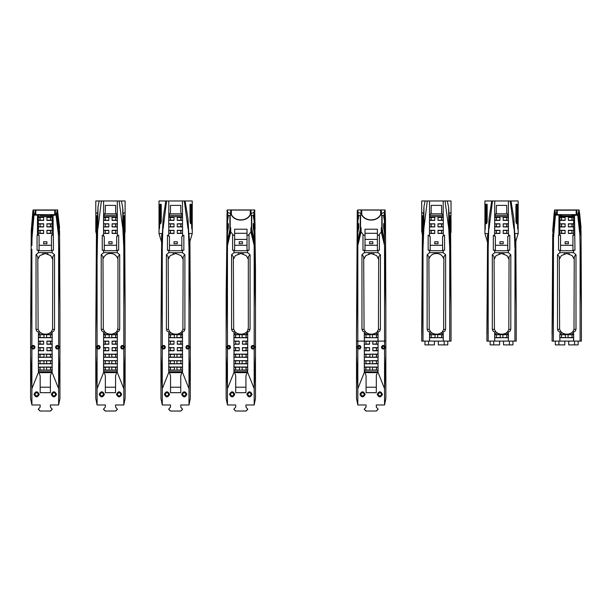 <?xml version="1.0" encoding="UTF-8"?>
<svg xmlns="http://www.w3.org/2000/svg" width="612" height="612" viewBox="0 0 612 612"><rect width="100%" height="100%" fill="white"/><g stroke="black" fill="none" stroke-linecap="round" stroke-linejoin="round"><path stroke-width="0.92" d="M377.137 331.987A4.957 2.609 -0 0 0 377.428 331.987A4.957 2.609 -0 0 0 378.025 331.972L379.639 331.222L380.442 329.378L378.445 329.378L377.13 331.987A8.744 8.744 0 0 1 366.45 332.66L364.278 334.688L365.999 334.596L365.999 337.709L364.278 337.64L364.278 334.688L366.374 332.767A8.874 8.874 0 0 0 376.143 332.897L377.803 334.565L376.303 332.874M364.492 334.473L377.971 334.596L372.501 334.596L376.51 334.756L376.395 337.549L372.501 337.709L378.094 337.686L377.902 334.473M364.308 334.71L364.324 337.717L369.893 337.709L369.893 334.596L364.415 334.596M378.078 337.663L376.395 337.709M376.395 334.596L378.101 334.726M365.578 331.987L364.056 329.378L361.952 329.378L362.755 331.222L364.339 331.964A4.957 2.609 180 0 0 364.974 331.987A4.957 2.609 180 0 0 365.555 331.972A8.744 8.744 0 0 0 366.45 332.66M384.451 220.695L383.647 216.296L384.451 215.738L384.841 234.205L384.451 220.695L384.451 241.059L382.102 228.268L381.284 227.779L381.284 231.91L378.66 235.238L379.409 235.238L379.409 250.232L377.39 250.232M385.216 228.987L384.902 214.139L385.109 228.987M385.461 228.987L385.132 213.397L385.353 228.987M384.971 229.722L384.68 214.881L384.971 229.722M380.61 214.46L380.733 210.635L380.603 214.468L381.284 214.238L381.812 215.784L381.812 227.779M361.08 210.069L360.927 213.466L358.142 212.479L357.607 209.962L384.994 209.962L384.221 212.479L381.437 213.466L381.284 210.069L361.08 210.069L361.73 210.872L361.738 214.407L361.73 210.872M384.221 212.479L384.451 214.896L381.812 215.784M384.451 232.269L383.647 227.871L383.647 223.594L384.451 228.001M365.004 235.238L363.704 235.238L361.08 231.91L361.08 227.779L360.552 227.779L360.552 215.784L361.08 214.238L361.677 214.315L361.623 214.858C365.318 221.819 377.038 221.819 380.74 214.858L381.284 213.397M361.891 214.797L361.08 213.397M360.552 215.784L357.882 214.888L358.142 212.479M360.552 227.779L357.882 241.227L357.821 234.855M378.69 259.373L376.594 255.594L371.193 253.498L365.8 255.594L363.696 259.373M373.802 253.865L373.152 253.682L373.802 253.865M368.585 253.865L369.243 253.682L368.585 253.865M357.523 229.974L357.729 214.881L357.584 229.974M357.798 234.855L357.882 228.161L358.724 223.594L358.724 227.756L357.882 232.438M357.615 234.664L357.936 215.631L358.724 216.181L357.882 220.863L357.615 234.664M357.186 229.454L357.408 213.397L357.186 229.454M357.354 229.454L357.569 214.139L357.354 229.454M373.802 333.823L373.152 333.984M381.284 227.779L384.543 245.55L385.851 307.752L385.468 218.392L384.994 209.962M364.354 341.083L356.521 341.113L356.521 398.466L357.821 404.983L357.821 388.689L356.521 355.45M364.278 337.64L377.994 337.74L377.994 341.083L372.823 341.113L364.4 341.083L364.354 337.74M385.851 307.752L385.851 341.113L376.395 341.113L378.117 341.182L378.094 344.212M365.004 250.232L362.985 250.232L362.985 235.238L363.704 235.238M364.056 329.378L363.696 256.573L361.952 254.722L364.339 252.672L378.025 252.672L380.442 254.737L378.69 256.589L378.445 329.378M365.004 233.287L365.004 229.217L377.39 229.217L377.39 233.287L365.004 233.287L365.004 250.729L377.39 250.729L377.39 233.287M377.39 235.238L378.66 235.238M357.821 231.795L358.724 226.884M357.76 249.199L357.882 241.227M357.882 215.906L357.882 214.888M357.882 228.161L357.882 220.863M357.607 209.962L357.821 213.198M357.286 210.673L356.521 334.412L357.76 249.62M380.74 214.858L380.465 214.804C376.847 221.598 365.517 221.59 361.906 214.827L361.623 214.858M356.521 334.412L356.521 341.113L357.821 341.113L357.821 345.925A1.828 1.828 0 0 0 357.821 348.549C359.42 349.452 360.453 349.008 360.919 347.233C360.453 345.459 359.42 345.023 357.821 345.925M380.733 210.635L381.284 210.069M380.633 210.872L380.633 213.397M383.647 226.884L384.543 231.795M384.451 214.896L384.451 215.738M384.543 213.198L385.315 210.666M381.284 231.91L384.543 245.55L384.451 241.059M361.08 227.779L357.821 245.55L357.821 341.113L364.339 341.113L364.278 344.166L364.324 341.274L365.999 341.113L365.999 344.227L364.278 344.135M357.821 245.55L361.08 231.91M364.339 334.619L364.339 331.964M361.952 254.722L361.952 329.378M364.339 250.232L364.339 252.672M378.025 252.672L378.025 250.232M380.442 329.378L380.442 254.737M377.39 245.282L365.004 245.282M365.004 239.422L377.39 239.422M372.823 241.755L372.823 243.714L369.564 243.714L369.564 241.755L372.823 241.755M378.017 334.603L378.025 331.972M372.501 337.709L369.893 337.709M372.501 334.596L369.893 334.596M372.501 334.756L372.501 337.549M384.543 245.55L384.543 341.113L378.078 341.113L378.063 344.066L376.395 344.227L376.395 341.113L378.078 341.159M442.323 331.987A4.957 2.609 -0 0 0 442.614 331.987A4.957 2.609 -0 0 0 443.21 331.972L444.817 331.222L445.62 329.378L443.631 329.378L442.315 331.987A8.744 8.744 0 0 1 441.252 332.79L442.989 334.565L441.535 332.928M444.205 341.113L444.205 344.893L438.33 344.893L438.33 341.113L441.535 341.113M429.67 334.473L429.509 337.717L435.071 337.709L435.071 334.596L429.601 334.596L431.559 332.767A8.874 8.874 0 0 0 441.328 332.897L441.252 332.79A8.744 8.744 0 0 1 431.636 332.66L429.769 334.565L443.157 334.596L437.679 334.596L441.688 334.756L441.573 337.549L437.679 337.709L443.279 337.686L443.08 334.473M443.203 223.785L443.295 226.815M443.172 217.237L438.008 217.268L443.203 217.26M438.008 217.268L438.008 220.381L443.279 220.366L443.295 217.367M429.494 217.321L429.555 220.397M431.177 226.907L434.749 226.907L434.749 223.793L429.509 223.954L429.456 220.32L434.749 220.381L434.749 217.268L429.456 217.367M429.494 223.839L429.555 226.914M429.486 226.891L429.463 230.319L434.749 230.288L430.182 230.319M429.486 334.71L431.177 334.756L431.062 337.549L429.486 337.694M431.062 223.954L431.062 226.746L429.509 226.746L429.509 223.954L431.062 223.954M441.573 223.793L438.008 223.793L438.008 226.907L443.295 226.845L443.295 230.319L438.008 230.319L438.008 233.432L441.573 233.432M443.249 334.756L443.295 337.617L441.688 337.549L441.688 334.756L443.249 334.756M441.573 334.596L443.264 334.71M431.177 220.381L429.479 220.366M443.233 217.268L443.187 215.967L441.673 213.152L441.527 205.372L431.231 205.372L431.077 213.152L429.563 215.967L429.456 217.337M441.573 220.381L443.218 220.397M431.177 233.432L434.749 233.432L434.749 230.319M429.494 337.663L429.601 334.596M434.421 253.682L433.77 253.865M423.076 220.182L422.892 227.901A92.251 14.665 90 0 1 422.211 215.539L422.991 216.373L423.037 229.745L423.894 216.572L422.946 249.62L423.864 228.574L423.963 206.55L423.588 213.603L421.699 212.433L421.699 200.973L451.036 200.973L451.036 212.433L449.017 213.642L448.634 207.369L448.772 228.781L449.812 249.589L449.721 234.847L448.718 216.564L449.682 229.714L449.621 220.152L449.017 213.642M431.636 332.66A8.744 8.744 0 0 1 430.764 331.987A8.744 8.744 0 0 1 430.741 331.972A4.957 2.609 180 0 1 430.159 331.987A4.957 2.609 180 0 1 429.525 331.964L427.933 331.222L427.13 329.378L427.13 254.722L429.525 252.672L443.21 252.672L445.62 254.737L443.876 256.589L443.631 329.378M438.988 253.865L438.33 253.682M438.33 333.984L438.988 333.823M433.77 333.716L434.421 333.907M422.892 227.901L422.77 233.164L422.249 232.376L422.257 234.205L421.89 231.826L422.425 231.527M421.714 215.118L421.844 229.974A92.251 14.665 90 0 0 421.89 231.826M430.764 331.987L429.242 329.378L427.13 329.378M423.007 234.855L423.527 224.956M450.593 229.974L450.891 229.974A92.251 14.665 90 0 1 450.83 232.269L450.333 234.855L449.881 227.358L449.935 234.664L449.621 220.152M449.881 227.358A92.251 14.665 90 0 0 450.524 215.531L449.812 215.86L449.583 219.371M450.608 229.508L451.013 215.118M449.109 224.397L449.721 234.855M447.273 200.973L448.634 207.369M449.812 249.589L451.036 307.752L450.654 234.297M434.421 341.113L434.421 344.893L424.957 344.893L424.957 341.113M429.532 341.083L434.749 341.113L429.578 341.083L429.578 337.74L443.256 337.702L443.249 341.106L441.489 341.113M451.036 307.752L451.036 341.113L443.218 341.083M428.53 341.113L428.53 344.893M438.008 341.113L434.749 341.113M429.509 341.106L421.699 341.113L422.946 249.62M440.77 341.113L438.812 341.113M447.777 341.113L447.777 344.893L444.205 344.893M451.036 219.44L451.036 231.787L450.241 235.513L450.088 233.486M451.036 212.433L450.922 218.782A92.251 14.665 90 0 1 450.463 232.866M450.333 234.855L450.333 234.205L450.363 234.855M448.772 228.781L445.046 200.973M422.77 233.164L422.647 235.536L421.706 231.336L421.699 219.44M422.357 234.671L421.699 334.412M425.095 200.973L423.963 206.55M423.864 228.574L427.306 200.973M429.525 334.619L429.525 331.964M430.182 250.232L429.525 250.232L429.525 252.672M429.525 250.232L428.163 250.232L428.163 235.238L429.463 235.238L429.463 236.224L430.182 236.416L430.182 250.729L442.568 250.729L442.568 236.416L443.295 236.224L442.568 236.63M429.525 216.082L429.525 200.973M423.007 248.158L423.007 341.113M443.21 200.973L443.21 216.021M423.588 213.603L423.129 219.05M422.249 232.376A92.251 14.665 90 0 1 421.813 218.782L421.699 212.433M422.127 229.508L422.142 229.974M422.494 234.855L422.257 234.205L422.494 234.855M427.13 254.722L428.882 256.573L429.242 329.378M428.882 258.256L429.295 258.256C430.618 255.127 432.982 253.544 436.379 253.498C439.776 253.544 442.139 255.127 443.463 258.256L443.876 258.256M443.21 252.672L443.21 250.232L442.568 250.232M431.231 212.379L431.231 211.675M441.527 211.675L441.527 212.379M441.573 230.319L441.688 233.432L443.295 233.432L443.295 235.238L444.587 235.238L444.587 250.232L443.21 250.232M445.62 329.378L445.62 254.737M442.568 245.282L430.182 245.282M430.182 236.63L429.463 236.224M443.295 235.238L443.295 236.224M443.218 226.922L438.008 226.937L443.218 226.922M443.295 223.831L443.295 220.32M429.578 217.237L434.749 217.268M431.062 230.319L431.062 233.432L429.456 233.432L429.463 235.238M438.008 241.755L438.008 243.714L434.749 243.714L434.749 241.755L438.008 241.755M443.203 337.717L441.573 337.709M430.182 233.432L434.749 233.432M438.008 233.432L442.568 233.432M438.008 230.288L442.568 230.288M443.172 223.763L438.008 223.793M438.008 220.381L443.172 220.419M431.177 217.268L429.555 217.26M429.578 220.419L434.749 220.381M431.177 223.793L429.578 223.763M429.578 226.937L434.749 226.907M443.203 334.603L443.21 331.972M437.679 337.709L435.071 337.709M437.679 334.596L435.071 334.596M443.295 233.432L443.295 230.319M429.456 233.432L429.456 230.319M437.679 334.756L437.679 337.549M449.728 247.783L449.728 341.113M509.391 341.113L509.391 344.893L503.515 344.893L503.515 341.113L506.721 341.113M507.509 331.987A4.957 2.609 -0 0 0 507.799 331.987A4.957 2.609 -0 0 0 508.396 331.972L510.003 331.222L510.806 329.378L508.817 329.378L507.501 331.987A8.744 8.744 0 0 1 506.438 332.79L508.335 334.596L502.865 334.756L506.843 334.642L506.759 337.549L502.865 337.709L508.465 337.686L508.465 334.672M508.388 223.785L508.48 230.319L503.194 230.319L503.194 233.432L506.759 233.432M508.45 220.335L506.874 220.221L506.874 217.436L508.404 217.252L508.465 220.366L508.404 217.252L503.194 217.268L503.194 220.381L508.473 220.343M494.641 217.367L494.718 220.397L499.935 220.381L499.935 217.268L494.672 217.321M494.764 226.937L499.935 226.937L494.641 226.845L499.935 226.907L499.935 223.793L494.687 223.954L494.664 220.366M496.363 223.793L499.935 223.793L494.664 223.816L494.649 230.319L499.935 230.319L495.368 230.319M494.718 341.083L494.687 334.756L496.363 334.596L496.363 337.709L494.641 337.64L494.641 334.688L496.745 332.767A8.874 8.874 0 0 0 506.507 332.897L506.438 332.79A8.744 8.744 0 0 1 495.927 331.972A4.957 2.609 180 0 1 495.345 331.987A4.957 2.609 180 0 1 494.703 331.964L493.119 331.222L492.316 329.378L492.316 254.722L494.703 252.672L508.396 252.672L510.806 254.737L509.054 256.589L508.817 329.378M508.388 337.717L494.764 337.74L500.256 337.709L500.256 334.596L494.787 334.596M506.759 223.793L503.194 223.793L503.194 226.907L508.48 226.815M500.256 334.596L508.434 334.756L506.598 332.806M495.368 233.432L499.935 233.463L496.248 233.432L499.935 233.432L499.935 230.319M496.814 332.66L494.947 334.565L508.266 334.473M508.48 217.314L508.373 215.967L506.858 213.152L506.705 205.372L496.416 205.372L496.263 213.152L494.748 215.967L494.641 217.337M509.054 259.373L506.958 255.594L501.565 253.498L496.164 255.594L494.068 259.373M495.95 331.987L494.419 329.378L492.316 329.378M487.726 242.903L484.926 233.57L488.345 233.57L488.192 234.679C487.818 245.779 487.596 245.81 487.542 234.756M486.884 204.24L486.203 204.561L487.167 204.561L486.341 204.24L487.167 204.561L487.167 221.796M486.525 223.747L487.098 222.171M484.926 204.24L484.926 200.973L518.173 200.973L518.165 226.761M484.933 226.761L484.933 204.561M485.239 229.286L485.438 204.24M517.607 227.71L517.859 229.286M517.89 229.469L517.936 204.24M516.214 204.24L516.758 204.24L515.931 204.561L516.903 204.561L515.931 204.561L515.931 221.796L516.582 223.747M484.926 227.35L484.926 233.57M515.839 241.35L516.214 307.752L514.899 234.671L515.549 242.314L518.173 233.57L514.73 233.57L513.889 218.721L511.005 200.973M517.576 227.335L517.752 204.24M516.903 223.747L516.903 204.561L516.115 204.24M504.166 333.823L503.515 333.984M499.606 253.682L498.956 253.865M503.515 253.682L504.166 253.865M494.419 329.378L494.068 256.573L492.316 254.722M499.606 341.113L499.606 344.893L490.143 344.893L490.143 341.113M516.214 307.752L516.214 341.113L508.388 341.106L508.404 337.725L508.358 341.083L486.884 341.113L488.192 234.679M499.935 341.113L494.68 341.113M503.194 341.113L506.667 341.113M493.708 341.113L493.708 344.893M505.956 341.113L503.997 341.113M512.955 341.113L512.955 344.893L509.391 344.893M514.899 234.671L514.73 233.57M514.998 249.589L514.914 341.113M513.889 218.721L514.914 247.783M491.719 200.973L489.095 218.209L488.345 233.57M485.109 229.286L485.163 204.24M486.203 223.747L486.203 204.561L486.984 204.24M488.185 341.113L488.185 248.158L489.095 218.209M489.049 228.574L492.492 200.973M494.703 334.619L494.703 331.964M495.368 250.232L494.703 250.232L494.703 252.672M494.703 250.232L493.349 250.232L493.349 235.238L494.649 235.238L494.649 236.224L495.368 236.416L495.368 250.729L507.753 250.729L507.753 236.416L508.48 236.224L507.753 236.63M494.703 216.082L494.703 200.973M508.396 200.973L508.396 216.021M513.95 228.781L510.232 200.973M487.542 242.275L486.884 334.412M488.185 248.158L488.131 249.62M508.396 252.672L508.396 250.232L507.753 250.232M496.416 212.379L496.416 211.675M506.705 211.675L506.705 212.379M506.759 230.319L506.874 233.432L508.48 233.432L508.48 235.238L509.773 235.238L509.773 250.232L508.396 250.232M510.806 329.378L510.806 254.737M507.753 245.282L495.368 245.282M495.368 236.63L494.649 236.224M508.48 235.238L508.48 236.224M508.358 226.937L503.194 226.907M508.48 223.839L508.48 220.343M508.388 220.397L506.759 220.381M494.764 217.237L496.363 217.268M494.718 220.397L496.363 220.381M496.248 230.319L496.248 233.432L494.641 233.432L494.649 235.238M503.194 241.755L503.194 243.714L499.935 243.714L499.935 241.755L503.194 241.755M508.434 337.717L506.759 337.709M503.194 233.432L507.753 233.432M503.194 230.288L507.753 230.288M506.759 226.907L508.388 226.914M508.358 223.763L503.194 223.793M503.194 220.381L508.358 220.419M508.358 217.237L503.194 217.268M494.764 220.419L499.935 220.381M508.388 334.603L508.396 331.972M502.865 337.709L496.363 337.709M508.48 233.432L508.48 230.319M494.641 233.432L494.641 230.319M502.865 334.756L502.865 337.549M574.576 341.113L574.576 344.893L568.701 344.893L568.701 341.113L571.899 341.113M572.687 331.987A4.957 2.609 -0 0 0 572.985 331.987A4.957 2.609 -0 0 0 573.582 331.972L575.188 331.222L575.991 329.378L573.995 329.378L572.687 331.987A8.744 8.744 0 0 1 571.623 332.79L573.452 334.473L571.623 332.79A8.744 8.744 0 0 1 561.112 331.972L559.605 329.378L557.501 329.378L558.305 331.222L559.888 331.964A4.957 2.609 180 0 0 560.523 331.987A4.957 2.609 180 0 0 561.112 331.972M561.548 337.709L565.442 337.709L559.888 337.709L559.865 341.113L565.113 341.113L559.888 341.083L559.873 334.756L561.548 334.596L561.548 337.709L559.827 337.64L559.827 334.688L561.923 332.767A8.874 8.874 0 0 0 571.692 332.897L571.784 332.806M573.566 223.785L573.658 230.319L568.372 230.319L568.372 233.432L571.945 233.432M573.628 220.335L572.059 220.221L572.059 217.436L573.589 217.252L573.597 220.381L573.589 217.252L568.372 217.268L568.372 220.381L573.666 220.32L573.628 223.839M559.827 217.367L559.904 220.397L565.113 220.381L565.113 217.268L559.858 217.321M559.949 226.937L565.113 226.937L559.827 226.845L565.113 226.907L565.113 223.793L559.873 223.954L559.842 220.366M561.548 223.793L565.113 223.793L559.842 223.816L559.827 230.319L565.113 230.319L560.554 230.319M562 332.66L560.133 334.565L573.521 334.596L568.051 334.596L568.051 337.709L565.442 337.709L565.442 334.596L559.972 334.596M568.051 334.756L572.059 334.756L571.945 337.549L568.051 337.549M568.051 337.709L573.643 337.686L573.651 334.672M571.945 223.793L568.372 223.793L568.372 226.907L573.658 226.868M573.566 217.26L571.945 217.268M560.554 233.432L565.113 233.463L561.433 233.432L565.113 233.432L565.113 230.319M571.945 334.596L573.452 334.473M564.134 253.865L564.792 253.682L564.134 253.865M553.569 234.664L555.038 216.373L553.569 234.664M553.126 234.664L554.724 214.881L553.126 234.664M553.049 229.454L554.403 213.397L553.049 229.454M553.271 229.454L554.564 214.139L553.271 229.454M553.271 234.664L554.885 215.631L553.271 234.664M573.635 217.283L573.467 215.776L571.853 215.47L571.891 215.072L574.515 215.355L574.959 250.232L572.939 250.232M559.575 215.072L555.466 215.072L561.602 215.072L560.018 215.776L573.467 215.776M560.018 215.776L559.827 217.337M557.28 214.613L557.28 210.735L556.629 210.054L556.629 214.613L576.841 214.613L576.841 210.054L576.183 210.735L576.183 214.613M574.24 259.373L572.144 255.594L566.743 253.498L561.349 255.594L559.246 259.373M569.351 253.865L568.701 253.682L569.351 253.865M555.788 214.766L554.763 209.962L554.166 212.892L552.72 230.602L553.485 237.739L555.466 215.087L554.434 210.245M577.682 214.881L579.855 234.442L578.264 216.694L580.13 233.539L578.485 215.952L580.36 232.79L578.715 215.202L580.566 232.109L581.025 227.511L579.602 212.838L578.944 209.962L577.682 214.881M580.558 229.638L579.044 214.139L580.597 229.638M580.857 229.638L579.266 213.397L580.903 229.638M580.36 232.79L580.367 234.855L580.26 233.111M580.566 232.109L580.589 234.855L580.49 232.369M569.351 333.823L568.701 333.984M579.855 234.442L581.4 307.752L581.025 230.617M564.792 341.113L564.792 344.893L555.329 344.893L555.329 341.113M573.566 337.717L573.543 341.083L568.372 341.083L571.853 341.113M581.4 307.752L581.4 341.113L573.566 341.106M573.62 341.113L573.658 337.671M558.894 341.113L558.894 344.893M568.372 341.113L565.113 341.113M559.873 341.106L552.07 341.113L553.309 249.62M571.134 341.113L569.183 341.113M578.141 341.113L578.141 344.893L574.576 344.893M554.763 209.962L578.944 209.962M574.515 215.355L577.789 215.095L579.273 210.237M571.945 230.319L572.059 233.432L573.666 233.432L573.658 235.238L574.515 235.238M572.939 245.282L572.939 250.729L560.554 250.729L560.554 245.282L572.939 245.282L572.939 235.238L573.658 235.238M560.554 250.232L559.888 250.232L559.888 252.672L573.582 252.672L573.582 250.232M573.582 252.672L575.991 254.737L574.24 256.589L573.995 329.378M559.605 329.378L559.246 256.573L557.501 254.722L559.888 252.672M575.991 329.378L575.991 254.737M559.888 250.232L558.534 250.232L558.534 235.238L559.827 235.238L559.827 230.319M560.041 334.473L559.888 331.964M557.501 254.722L557.501 329.378M558.947 215.355L558.947 235.238M553.485 237.739L553.37 341.113M553.37 245.55L553.317 249.199M552.72 234.151L552.07 334.412M559.827 235.238L560.554 235.238L560.554 245.282M573.543 226.937L568.372 226.907L573.566 226.914M573.543 220.419L568.372 220.381L573.566 220.397M559.949 217.237L565.113 217.268M559.904 220.397L561.548 220.381M568.372 241.755L568.372 243.714L565.113 243.714L565.113 241.755L568.372 241.755M568.372 233.432L572.939 233.432M568.372 230.288L572.939 230.288M573.543 223.763L568.372 223.793M573.543 217.237L568.372 217.268M561.548 217.268L559.888 217.268M559.949 220.419L565.113 220.381M568.051 334.596L565.442 334.596M573.643 337.686L571.945 337.709M561.433 230.319L561.433 233.432L559.827 233.432M573.666 233.432L573.666 230.319M580.099 341.113L580.099 245.55M573.582 331.972L573.582 334.603M359.925 394.342C361.661 390.992 363.398 390.992 365.135 394.342C363.398 397.693 361.661 397.693 359.925 394.342M360.981 394.342A1.545 1.545 0 0 1 362.534 392.797A1.545 1.545 0 0 1 364.079 394.342A1.545 1.545 0 0 1 362.534 395.895A1.545 1.545 0 0 1 360.981 394.342M377.229 394.342C378.966 390.992 380.702 390.992 382.446 394.342C380.702 397.693 378.966 397.693 377.229 394.342M378.285 394.342A1.545 1.545 0 0 1 379.838 392.797A1.545 1.545 0 0 1 381.383 394.342A1.545 1.545 0 0 1 379.838 395.895A1.545 1.545 0 0 1 378.285 394.342M377.076 372.173L376.02 372.647L366.366 372.647L365.31 372.173M364.354 371.063L365.815 372.272L364.775 371.729A0.918 0.589 -146.3 0 1 364.4 371.063L364.324 370.031L369.893 370.191L369.893 367.078L364.293 367.093L364.37 370.199M364.76 371.805L366.083 375.898L366.083 392.682L376.303 392.682L376.349 375.255L377.994 371.063A0.918 0.589 -33.7 0 1 377.619 371.729L376.571 372.272L378.04 371.063M357.821 404.983L366.083 404.983L366.037 407.202L364.278 409.099L365.999 411.027L376.457 411.012L378.117 409.099L376.349 407.202L376.303 404.983L384.543 404.983L385.851 398.466L385.851 355.45L384.543 388.689L384.543 348.549C382.951 349.452 381.919 349.008 381.452 347.233C381.919 345.459 382.951 345.023 384.543 345.925A1.828 1.828 0 0 1 384.543 348.549M376.395 411.004L365.999 411.027M369.893 360.736L364.293 360.705L364.278 363.735L364.324 360.851L365.884 360.851L365.999 363.803L364.293 363.78L369.893 363.803L369.893 360.736M369.893 360.69L378.094 360.705L372.501 360.69L372.501 363.803L378.094 363.78L378.094 360.705L378.048 363.803L376.51 363.643L376.395 360.851L378.078 360.736M378.017 363.811L378.048 367.078L372.501 367.078L372.501 370.191L378.094 370.168L378.048 367.078L378.094 370.168L376.51 370.031L376.51 367.238L378.078 367.123M369.893 354.21L364.293 354.187L364.278 357.217L364.324 354.333L365.884 354.333L365.999 357.278L364.339 357.278L369.893 357.278L369.893 354.21M378.078 350.707L378.063 347.631L372.823 347.639L372.823 350.752L378.048 350.752L378.048 354.164L372.501 354.164L372.501 357.278L376.395 357.278M365.999 357.278L364.301 357.263M376.395 354.164L378.094 354.187L378.117 357.186M369.893 367.078L378.094 367.093M364.354 354.134L364.324 350.76L369.564 350.752L369.564 347.639L364.339 347.639L364.278 344.166L369.564 344.227L369.564 341.113L364.301 341.129M364.354 347.608L364.278 350.684L364.324 347.8L365.884 347.8L365.999 350.752L364.301 350.737M376.395 341.113L372.823 341.113L372.823 344.227L378.04 344.242M372.823 350.752L378.04 350.783M378.048 347.639L376.395 347.639M382.293 347.233A0.979 0.979 0 0 1 383.273 346.262A0.979 0.979 0 0 1 384.252 347.233A0.979 0.979 0 0 1 383.273 348.213A0.979 0.979 0 0 1 382.293 347.233M358.112 347.233A0.979 0.979 0 0 1 359.091 346.262A0.979 0.979 0 0 1 360.07 347.233A0.979 0.979 0 0 1 359.091 348.213A0.979 0.979 0 0 1 358.112 347.233M371.354 334.167A8.744 8.744 0 0 1 369.373 333.938M372.823 341.113L369.564 341.113M385.851 355.45L385.851 341.113L384.543 341.113L384.543 345.925M357.821 348.549L357.821 388.689L364.339 372.394L364.339 371.147M378.025 371.255L378.025 372.394L384.543 388.689L384.543 404.983M372.823 344.227L377.994 344.258L378.04 347.608M364.354 344.242L369.564 344.227M369.564 350.752L364.354 350.783M369.564 347.639L364.301 347.654M378.055 344.258L378.055 347.608L372.823 347.639M378.048 344.227L376.395 344.227M364.278 354.233L378.055 354.134L378.048 350.783M372.501 354.164L369.893 354.164M378.048 367.078L364.4 367.009L364.37 363.811M378.04 357.309L378.017 360.682M365.999 363.803L376.395 363.803M364.37 360.682L364.354 357.309M364.278 360.782L377.994 360.659L377.994 357.309L364.331 357.309L364.331 360.659M365.999 370.191L364.339 370.222M372.501 370.191L369.893 370.191M372.501 357.278L369.893 357.278M372.501 363.803L369.893 363.803M364.339 372.394L364.989 372.394M377.405 372.394L378.025 372.394M376.51 410.973L378.101 409.367M364.324 409.42L365.884 410.973M377.505 371.897L364.729 371.782L364.331 371.063M254.087 220.695L253.276 216.181L254.087 215.738L254.087 241.059L251.739 228.268L250.92 227.779L250.92 231.91L254.179 245.55L254.087 241.059M254.844 228.987L254.538 214.139L254.745 228.987M255.089 228.987L254.76 213.397L254.99 228.987M254.6 229.722L254.309 214.881L254.6 229.722M231.535 214.804L231.535 214.804C235.107 221.567 246.529 221.559 250.094 214.804L250.094 214.827C246.483 221.598 235.146 221.59 231.543 214.827L231.26 214.858C234.954 221.819 246.674 221.819 250.377 214.858L250.362 210.635L250.27 214.391L250.92 214.238L251.448 215.784L251.448 227.779M230.716 210.069L230.563 213.466L227.779 212.479L227.243 209.962L254.623 209.962L253.858 212.479L251.073 213.466L250.92 210.069L230.716 210.069L231.344 210.742L231.367 213.397M253.858 212.479L254.087 214.896L251.448 215.784M254.087 232.269L253.276 227.756L253.276 223.594L254.087 228.001M227.396 249.199L227.457 245.55L230.716 227.779L230.188 227.779L230.188 215.784L230.716 214.238L231.267 214.2L231.26 214.858M250.92 213.397L250.377 214.858M231.367 214.139L230.953 214.292L230.716 213.397M230.188 215.784L227.519 214.888L227.779 212.479M230.188 227.779L227.519 241.227L227.457 234.855M233.96 334.634L236.079 332.66A8.744 8.744 0 0 0 240.983 334.167A8.744 8.744 0 0 1 240.983 334.167A8.744 8.744 0 0 0 245.703 332.79L245.703 332.79A8.744 8.744 0 0 0 246.774 331.987A4.957 2.609 -0 0 0 247.064 331.987A4.957 2.609 -0 0 0 247.661 331.972L249.268 331.222L250.071 329.378L250.071 254.737L248.327 256.589L248.327 327.527L247.761 330.319L246.766 331.987M234.388 371.805L235.719 375.898L235.719 392.682L245.932 392.682L245.932 375.898L247.263 371.805M226.876 229.454L227.044 213.397L226.876 229.454M227.044 229.454L227.205 214.139L227.044 229.454M227.106 234.855L227.366 214.881L227.121 234.855M227.435 234.855L227.519 228.161L228.352 223.594L228.352 227.871L227.519 232.438M227.304 234.664L227.565 215.631L228.352 216.296L227.519 220.863L227.304 234.664M231.367 214.422L231.367 210.872M248.327 259.373L246.223 255.594L240.83 253.498L235.429 255.594L233.333 259.373M243.438 253.865L242.78 253.682M238.221 253.865L238.871 253.682M235.215 331.987L233.685 329.378L231.581 329.378L232.384 331.222L233.975 331.964A4.957 2.609 180 0 0 234.61 331.987A4.957 2.609 180 0 0 235.192 331.972A8.744 8.744 0 0 0 236.079 332.66L236.079 332.66M247.661 331.972L247.692 334.634L234.212 334.565L236.01 332.767A8.874 8.874 0 0 0 245.772 332.897L247.6 334.596L242.13 334.596L242.13 337.709L247.73 337.686L247.745 334.688L245.863 332.806M246.024 334.596L247.653 334.603M246.024 337.709L247.699 337.717L247.715 344.181M233.914 337.671L239.522 337.709L239.522 334.596L234.052 334.596M233.929 337.686L233.945 334.71M233.914 350.714L239.2 350.752L239.2 347.639L233.975 347.639L233.906 344.166L239.2 344.227L239.2 341.113L233.929 341.136L233.906 344.166L233.952 341.274L235.628 341.113L235.628 344.227L233.906 344.135M246.024 341.113L242.459 341.113L242.459 344.227L247.745 344.166M247.73 341.136L247.699 344.066L246.139 344.066L246.139 341.274L247.715 341.159M230.617 394.342A1.545 1.545 0 0 1 232.162 392.797A1.545 1.545 0 0 1 233.715 394.342A1.545 1.545 0 0 1 232.162 395.895A1.545 1.545 0 0 1 230.617 394.342M247.921 394.342A1.545 1.545 0 0 1 249.467 392.797A1.545 1.545 0 0 1 251.019 394.342A1.545 1.545 0 0 1 249.467 395.895A1.545 1.545 0 0 1 247.921 394.342M251.93 347.233A0.979 0.979 0 0 1 252.909 346.262A0.979 0.979 0 0 1 253.888 347.233A0.979 0.979 0 0 1 252.909 348.213A0.979 0.979 0 0 1 251.93 347.233M227.748 347.233A0.979 0.979 0 0 1 228.727 346.262A0.979 0.979 0 0 1 229.707 347.233A0.979 0.979 0 0 1 228.727 348.213A0.979 0.979 0 0 1 227.748 347.233M226.899 347.233A1.828 1.828 0 0 1 227.457 345.925C229.049 345.023 230.081 345.459 230.548 347.233C230.081 349.008 229.049 349.452 227.457 348.549A1.828 1.828 0 0 1 226.899 347.233M246.713 372.173L245.657 372.647L236.002 372.647L234.947 372.173M246.506 372.318L247.623 371.063A0.918 0.589 -33.7 0 1 247.248 371.729L246.208 372.272L247.248 371.729L234.404 371.729L235.444 372.272L234.404 371.729A0.918 0.589 -146.3 0 1 234.029 371.063L233.945 370.145M246.024 344.227L247.684 344.227L247.745 347.7L246.024 347.8L247.715 347.685M247.745 354.233L242.13 354.164L242.13 357.278L246.024 357.278M247.699 357.286L247.715 360.736M235.628 363.803L239.522 363.803L239.522 360.69L233.975 360.69L233.975 357.278L247.623 357.309L247.684 360.69L242.13 360.69L242.13 363.803L247.684 363.803L247.684 367.078L242.13 367.078L247.715 367.123M254.73 347.233A1.828 1.828 0 0 1 254.179 348.549C252.58 349.452 251.547 349.008 251.081 347.233C251.547 345.459 252.58 345.023 254.179 345.925A1.828 1.828 0 0 1 254.73 347.233M229.554 394.342C231.298 390.992 233.034 390.992 234.771 394.342C233.034 397.693 231.298 397.693 229.554 394.342M234.618 372.394L233.975 372.394L227.457 388.689L226.149 355.45L226.149 398.466L227.457 404.983L235.719 404.983L235.674 407.202L233.906 409.099L235.628 411.027L246.024 411.027L247.745 409.137M247.653 409.084L245.986 407.202L245.932 404.983L254.179 404.983L254.179 388.689L247.661 372.394L247.034 372.394M246.865 394.342C248.602 390.992 250.339 390.992 252.075 394.342C250.339 397.693 248.602 397.693 246.865 394.342M233.945 367.123L233.929 370.168L239.522 370.191L239.522 367.078L233.983 367.047M246.024 347.639L242.459 347.639L242.459 350.752L247.73 350.73L247.745 347.731M235.628 370.191L234.006 370.199M233.945 363.757L233.952 360.851L235.628 360.851L235.513 363.643L233.96 363.811L233.968 360.659L247.684 360.659M233.952 357.278L233.914 354.203M233.929 350.73L233.945 347.685M235.628 347.639L233.906 347.7M242.459 350.752L247.669 350.768L247.73 354.187M235.628 357.278L239.522 357.278L239.522 354.164L233.952 354.172M246.024 363.803L247.73 363.78L247.745 360.782M239.522 367.078L242.13 367.07L242.13 370.191L247.73 370.168L247.745 367.169M246.024 370.191L239.522 370.191M246.024 411.004L235.628 411.027M246.139 410.973L247.699 409.42M247.715 357.232L247.745 354.264M247.684 360.69L239.522 360.69M242.13 363.803L239.522 363.803M247.669 370.222L247.294 371.782M247.653 363.811L247.692 367.009L234.029 367.009L234.029 363.834L247.669 363.819M247.653 350.76L247.692 354.134L233.983 354.149L234.006 350.76M242.13 354.164L239.522 354.164M242.13 357.278L239.522 357.278M247.699 354.157L246.024 354.164M234.006 347.631L239.2 347.639M233.906 409.298L235.513 410.973M254.179 404.983L255.479 398.466L255.479 355.45L254.179 388.689L254.179 348.549M234.006 354.157L234.029 350.783L239.2 350.752M242.459 344.227L247.692 344.258L247.692 347.608L242.459 347.639M234.029 344.258L239.2 344.227M227.457 404.983L227.457 348.549M255.479 355.45L255.479 268.546L254.623 209.962M242.13 334.596L239.522 334.596M242.13 337.709L235.628 337.709M239.2 243.714L242.459 243.714L242.459 241.755L239.2 241.755L239.2 243.714M239.2 341.113L234.029 341.083L234.006 337.717M247.018 233.287L234.633 233.287L234.633 239.422L247.018 239.422L247.018 229.217L234.633 229.217L234.633 233.287M247.018 245.282L234.633 245.282L234.633 250.729L247.018 250.729L247.018 239.422M234.633 239.422L234.633 245.282M231.581 329.378L231.581 254.722L233.333 256.573L233.685 329.378M234.633 250.232L232.614 250.232L232.614 235.238L233.34 235.238L230.716 231.91L230.716 227.779M227.457 231.795L228.352 226.884M227.519 215.906L227.519 214.888M227.519 228.161L227.519 220.863M227.243 209.962L226.149 295.198L226.149 355.45M230.716 231.91L227.457 245.55L227.457 345.925M226.149 334.412L227.396 249.62M233.975 372.394L233.975 371.147M233.975 334.619L233.975 331.964M242.459 341.113L247.623 341.083L247.623 337.74L233.968 337.74L233.914 341.152M247.661 371.255L247.661 372.394M231.581 254.722L233.975 252.672L247.661 252.672L250.071 254.737M233.975 250.232L233.975 252.672M247.661 252.672L247.661 250.232L247.018 250.232M247.018 235.238L249.038 235.238L249.038 250.232L247.661 250.232M234.633 235.238L233.34 235.238M227.457 245.55L227.519 241.227M250.362 210.635L250.92 210.069M250.27 210.872L250.27 214.139M226.914 210.673L227.457 213.198M254.179 345.925L254.179 245.55L250.92 227.779M250.92 231.91L248.296 235.238M255.479 307.752L254.179 245.55M253.276 226.884L254.179 231.795M254.087 214.896L254.087 215.738M254.179 213.198L254.952 210.666M169.203 371.805L170.534 375.898L170.534 392.682L180.754 392.682L180.754 375.898L182.085 371.805M170.029 331.987L168.507 329.378L166.403 329.378L167.198 331.222L168.79 331.964A4.957 2.609 180 0 0 169.425 331.987A4.957 2.609 180 0 0 170.006 331.972A8.744 8.744 0 0 0 170.901 332.66L170.825 332.767A8.874 8.874 0 0 0 180.594 332.897L182.514 334.634L180.685 332.806M181.588 331.987A4.957 2.609 -0 0 0 181.879 331.987A4.957 2.609 -0 0 0 182.475 331.972L184.09 331.222L184.893 329.378L182.896 329.378L181.58 331.987A8.744 8.744 0 0 1 170.901 332.66M180.838 334.596L176.945 334.596L176.945 337.709L182.498 337.709L182.345 334.473L169.034 334.565L170.733 332.676L168.82 334.603L174.344 334.596L174.344 337.549L170.45 337.709L170.45 334.756L174.344 334.756M183.141 259.373L181.037 255.594L175.644 253.498L170.251 255.594L168.147 259.373M191.686 227.71L191.946 229.286M191.969 229.469L192.015 204.24M159.579 227.71L159.61 204.561L159.196 204.561L159.61 204.561L159.196 204.561L159.196 229.286L159.61 227.335M161.063 204.24L160.283 204.561L161.254 204.561L160.283 204.561L160.543 223.938L161.254 221.796L161.254 204.561L160.421 204.24L160.964 204.24M159.021 226.761L159.013 200.973L165.806 200.973L163.175 218.209L162.279 234.679C161.897 245.779 161.675 245.81 161.622 234.756M192.245 204.561L192.245 226.761M190.301 204.24L190.845 204.24L190.018 204.561L190.982 204.561L190.018 204.561L190.018 221.796L190.661 223.747M187.968 218.721L189.077 249.589L188.986 234.671L189.628 242.314L192.252 233.57L188.817 233.57L187.968 218.721L185.092 200.973L192.252 200.973L192.252 204.24M191.655 227.335L191.74 204.24M190.982 223.747L190.982 204.561L190.202 204.24M159.013 227.35L159.013 233.57L161.805 242.895M162.425 233.57L159.013 233.57M180.838 337.709L182.56 337.671M168.728 337.671L174.344 337.549M168.744 337.686L168.866 334.596M182.483 217.252L177.273 217.268L182.552 217.398L182.46 215.967L180.792 212.379M170.496 212.379L168.828 215.967L168.736 217.398L174.015 217.268L168.851 217.237M170.45 233.432L174.015 233.432L174.015 230.319L168.728 230.319L168.82 226.914M177.273 233.386L180.953 233.432L180.953 230.319L177.273 230.319L177.273 233.386M180.838 223.793L177.273 223.793L177.273 226.907L182.552 226.784L182.56 230.319L180.838 230.319M182.468 223.785L182.514 226.746L180.953 226.746L180.953 223.954L182.529 223.839L182.529 226.861M182.468 220.397L177.273 220.381L182.56 220.32L182.529 223.839M177.273 217.268L177.273 220.419L182.437 220.419M170.45 220.381L174.015 220.381L174.015 217.268M174.015 220.381L168.744 220.366L168.759 217.321M168.851 226.937L174.015 226.937L168.79 226.907L174.015 226.907L174.015 223.793L168.744 223.816L168.728 226.815L168.774 223.954L170.45 223.793L170.45 226.907L168.728 226.815M173.686 253.682L173.035 253.865M168.728 350.714L174.015 350.752L174.015 347.639L168.79 347.639L168.728 344.166L174.015 344.227L174.015 341.113L168.744 341.136L168.728 344.166L168.774 341.274L170.45 341.113L170.45 344.227L168.728 344.135M180.838 341.113L177.273 341.113L177.273 344.227L182.56 344.166M182.468 337.717L182.529 344.181M182.544 341.136L182.514 344.066L180.953 344.066L180.953 341.274L182.468 341.106M165.431 394.342A1.545 1.545 0 0 1 166.977 392.797A1.545 1.545 0 0 1 168.53 394.342A1.545 1.545 0 0 1 166.977 395.895A1.545 1.545 0 0 1 165.431 394.342M182.736 394.342A1.545 1.545 0 0 1 184.288 392.797A1.545 1.545 0 0 1 185.834 394.342A1.545 1.545 0 0 1 184.288 395.895A1.545 1.545 0 0 1 182.736 394.342M186.744 347.233A0.979 0.979 0 0 1 187.723 346.262A0.979 0.979 0 0 1 188.703 347.233A0.979 0.979 0 0 1 187.723 348.213A0.979 0.979 0 0 1 186.744 347.233M162.562 347.233A0.979 0.979 0 0 1 163.542 346.262A0.979 0.979 0 0 1 164.521 347.233A0.979 0.979 0 0 1 163.542 348.213A0.979 0.979 0 0 1 162.562 347.233M161.713 347.233A1.828 1.828 0 0 1 162.272 345.925C163.871 345.023 164.903 345.459 165.37 347.233C164.903 349.008 163.871 349.452 162.272 348.549A1.828 1.828 0 0 1 161.713 347.233M181.527 372.173L180.471 372.647L170.817 372.647L169.761 372.173M181.32 372.318L182.437 371.063A0.918 0.589 -33.7 0 1 182.062 371.729L181.022 372.272L182.062 371.729L169.226 371.729L170.266 372.272L169.226 371.729A0.918 0.589 -146.3 0 1 168.851 371.063L168.759 370.145M180.838 344.227L182.498 344.227L182.529 347.685M182.56 354.233L176.945 354.164L176.945 357.278L180.838 357.278M182.514 357.286L182.514 360.682L176.945 360.69L176.945 363.803L182.498 363.803L182.498 367.078L176.945 367.078L182.529 367.123M189.552 347.233A1.828 1.828 0 0 1 188.993 348.549C187.394 349.452 186.362 349.008 185.903 347.233C186.362 345.459 187.394 345.023 188.993 345.925A1.828 1.828 0 0 1 189.552 347.233M164.376 394.342C166.112 390.992 167.849 390.992 169.585 394.342C167.849 397.693 166.112 397.693 164.376 394.342M169.44 372.394L168.79 372.394L162.272 388.689L160.964 355.45L160.964 398.466L162.272 404.983L170.534 404.983L170.488 407.202L168.728 409.099L170.45 411.027L180.838 411.027L182.56 409.137M182.468 409.084L180.8 407.202L180.754 404.983L188.993 404.983L188.993 388.689L182.475 372.394L181.848 372.394M181.68 394.342C183.416 390.992 185.153 390.992 186.897 394.342C185.153 397.693 183.416 397.693 181.68 394.342M168.759 367.123L168.744 370.168L174.344 370.191L174.344 367.078L168.797 367.047M180.838 347.639L177.273 347.639L177.273 350.752L182.544 350.73L182.56 347.731M168.728 370.153L170.45 370.191M170.45 363.803L174.344 363.803L174.344 360.69L170.365 360.736L170.45 363.803L168.744 363.78L170.45 363.803L168.728 363.735L168.728 354.203M168.759 363.757L168.774 360.851L170.45 360.851L168.851 360.659L182.468 360.682M168.774 357.286L170.45 357.278L168.759 357.232M168.744 350.73L168.759 347.685M180.838 354.164L182.56 354.203M170.45 357.278L174.344 357.278L174.344 354.164L168.774 354.157M180.838 363.803L182.56 363.735L182.56 360.782L182.514 363.643L180.838 363.803L180.838 360.69L182.56 360.782M174.344 367.078L176.945 367.07L176.945 370.191L182.544 370.168L182.56 367.169M180.838 370.191L182.56 370.153M174.344 360.69L182.529 360.736M180.838 411.004L170.45 411.027M180.953 410.973L182.56 409.298M182.529 370.145L182.437 371.063M182.529 357.232L182.56 354.264M176.945 363.803L174.344 363.803M176.945 370.191L174.344 370.191M182.468 363.811L168.851 363.834L168.851 367.009L182.506 367.009L182.506 363.834M182.108 371.782L182.506 370.222M182.468 344.235L177.273 344.227M182.468 350.76L182.468 354.157M180.838 350.752L182.498 350.752M176.945 354.164L174.344 354.164M176.945 357.278L174.344 357.278M168.82 347.631L174.015 347.639M182.468 370.199L168.851 370.222L168.851 371.063M168.774 409.42L170.335 410.973M188.993 404.983L190.301 398.466L190.301 355.45L188.993 388.689L188.993 348.549M168.82 354.157L168.82 350.76M177.273 350.752L182.437 350.783L182.437 354.134L168.79 354.134L168.782 350.783L174.015 350.752M182.437 347.608L177.273 347.639M168.851 344.258L174.015 344.227M162.272 404.983L162.272 348.549M168.507 329.378L168.147 256.573L166.403 254.722L168.79 252.672L182.475 252.672L184.893 254.737L183.141 256.589L182.896 329.378M182.529 217.321L182.529 220.335M168.728 230.319L168.728 233.432L170.335 233.432L170.335 230.319M182.468 226.914L177.273 226.907L182.437 226.937M182.56 230.319L182.56 233.432L180.838 233.432M169.455 230.288L170.45 230.319M169.455 236.63L168.728 236.224L168.728 233.432M174.015 223.793L168.851 223.763M168.728 220.32L168.728 223.839M182.437 223.763L177.273 223.793M181.833 230.319L177.273 230.319M177.273 233.432L181.833 233.432M182.56 233.432L182.56 236.224L181.833 236.63M169.455 233.432L174.015 233.432M168.728 236.224L169.455 236.416L169.455 250.729L181.833 250.729L181.833 236.416L182.56 236.224M176.945 334.596L174.344 334.596M174.015 243.714L177.273 243.714L177.273 241.755L174.015 241.755L174.015 243.714M181.833 245.282L169.455 245.282M161.622 242.275L160.964 334.412L162.279 234.679M176.945 337.709L174.344 337.709M180.792 211.675L180.792 205.372L170.496 205.372L170.496 211.675M188.986 234.671L188.817 233.57M189.077 249.589L190.301 307.752L189.919 241.35M163.175 218.209L162.211 249.62M163.129 228.574L166.579 200.973L182.475 200.973L182.475 216.021M165.806 200.973L166.579 200.973M169.455 250.232L167.428 250.232L167.428 235.238L168.728 235.238M166.403 254.722L166.403 329.378M174.015 341.113L168.851 341.083L168.82 337.717M184.893 329.378L184.893 254.737M168.79 250.232L168.79 252.672M182.475 252.672L182.475 250.232L181.833 250.232M182.56 235.238L183.86 235.238L183.86 250.232L182.475 250.232M168.79 216.082L168.79 200.973M182.475 200.973L185.092 200.973M188.037 228.781L184.311 200.973M160.964 334.412L160.964 355.45M162.272 248.158L162.272 345.925M168.79 372.394L168.79 371.147M168.79 334.619L168.79 331.964M182.491 341.098L182.506 337.74L168.79 337.74L168.728 341.152M182.56 341.152L177.273 341.113M182.475 331.972L182.475 334.603M182.475 371.255L182.475 372.394M188.993 345.925L188.993 247.783M190.301 307.752L190.301 355.45M104.025 371.805L105.356 375.898L105.356 392.682L115.569 392.682L115.569 375.898L116.9 371.805M117.297 331.972L118.904 331.222L119.707 329.378L119.707 254.737L117.955 256.589L117.955 327.527L117.389 330.319L116.402 331.987A4.957 2.609 -0 0 0 116.701 331.987A4.957 2.609 -0 0 0 117.297 331.972L117.297 334.603M115.5 332.806L117.366 334.672M115.66 334.596L111.766 334.596L111.766 337.709L117.359 337.686L117.366 334.726M104.843 331.987L103.321 329.378L101.217 329.378L102.02 331.222L103.604 331.964A4.957 2.609 180 0 0 104.239 331.987A4.957 2.609 180 0 0 104.828 331.972A8.744 8.744 0 0 1 104.828 331.972A8.744 8.744 0 0 0 105.715 332.66L105.639 332.767A8.874 8.874 0 0 0 115.408 332.897L117.076 334.565L103.849 334.565L105.547 332.676L103.635 334.603L109.158 334.596L109.158 337.549L105.18 337.663L105.264 334.756L109.158 334.756M116.402 331.987A8.744 8.744 0 0 1 105.715 332.66M113.067 253.865L112.417 253.682M123.808 234.855L122.798 216.564L123.769 229.714L125.116 307.752L124.741 234.297M108.508 253.682L107.85 253.865M125.116 200.973L125.116 212.433L123.096 213.642L122.714 207.369L122.851 228.781L119.126 200.973L125.116 200.973M121.36 200.973L122.714 207.369M95.786 200.973L99.175 200.973L98.042 206.55L97.675 213.603L95.786 212.433L95.786 200.973M124.45 234.855L124.917 232.269A92.251 14.665 90 0 0 124.97 229.974L125.116 219.44L125.116 231.787L124.328 235.513L123.961 227.358L124.022 234.664L123.096 213.642M97.163 220.182L96.971 227.901A92.251 14.665 90 0 1 96.291 215.539L97.079 216.373L97.117 229.745L97.974 216.572L97.063 234.855L97.606 224.956M95.801 215.118L95.931 229.974A92.251 14.665 90 0 0 95.969 231.826L96.505 231.527M96.971 227.901L96.857 233.164L96.329 232.376L96.597 234.855L95.969 231.826M123.961 227.358A92.251 14.665 90 0 0 124.611 215.531L123.899 215.86L123.67 219.371M103.573 341.159L103.589 344.235L108.829 344.227L108.829 341.113L103.604 341.113L103.558 337.686L109.158 337.549M103.573 337.663L103.573 334.71M117.305 217.252L112.088 217.268L117.366 217.398L117.336 216.135L115.607 212.379M105.318 212.379L103.589 216.135L103.55 217.398L108.829 217.268L103.665 217.237M104.27 233.432L108.829 233.463L105.149 233.432L108.829 233.432L108.829 230.319L103.543 230.319L103.543 226.845M112.088 233.386L115.775 233.432L115.775 230.319L112.088 230.319L112.088 233.386M115.66 223.793L112.088 223.793L112.088 226.907L117.336 226.746L117.374 230.319L112.088 230.319L116.655 230.288M117.29 223.785L117.336 226.746L115.775 226.746L115.775 223.954L117.351 223.839L117.351 226.861M112.088 217.268L112.088 220.381L117.359 220.366L117.382 217.337M103.573 217.321L103.558 220.366L108.829 220.419L103.604 220.381L108.829 220.381L108.829 217.268M103.665 220.419L103.589 217.436L105.149 217.436L105.149 220.221L103.543 220.289M103.665 226.937L108.829 226.937L103.604 226.907L108.829 226.907L108.829 223.793L103.558 223.816L103.543 226.815L103.589 223.954L105.264 223.793L105.264 226.907L103.543 226.815M117.29 220.397L117.351 223.839M108.829 341.113L103.55 341.152M115.66 341.113L112.088 341.113L112.088 344.227L117.382 344.166M103.619 337.725L117.29 337.717L117.351 344.181M117.359 341.136L117.336 344.066L115.775 344.066L115.775 341.274L117.29 341.106M100.246 394.342A1.545 1.545 0 0 1 101.799 392.797A1.545 1.545 0 0 1 103.344 394.342A1.545 1.545 0 0 1 101.799 395.895A1.545 1.545 0 0 1 100.246 394.342M117.558 394.342A1.545 1.545 0 0 1 119.103 392.797A1.545 1.545 0 0 1 120.648 394.342A1.545 1.545 0 0 1 119.103 395.895A1.545 1.545 0 0 1 117.558 394.342M121.566 347.233A0.979 0.979 0 0 1 122.538 346.262A0.979 0.979 0 0 1 123.517 347.233A0.979 0.979 0 0 1 122.538 348.213A0.979 0.979 0 0 1 121.566 347.233M97.377 347.233A0.979 0.979 0 0 1 98.356 346.262A0.979 0.979 0 0 1 99.335 347.233A0.979 0.979 0 0 1 98.356 348.213A0.979 0.979 0 0 1 97.377 347.233M96.535 347.233A1.828 1.828 0 0 1 97.086 345.925C98.685 345.023 99.718 345.459 100.184 347.233C99.718 349.008 98.685 349.452 97.086 348.549A1.828 1.828 0 0 1 96.535 347.233M116.341 372.173L115.285 372.647L105.639 372.647L104.583 372.173M116.135 372.318L117.259 371.063A0.918 0.589 -33.7 0 1 116.884 371.729L115.844 372.272L116.884 371.729L104.04 371.729L105.08 372.272L104.04 371.729A0.918 0.589 -146.3 0 1 103.665 371.063L103.573 370.145M115.66 344.227L117.313 344.227L117.351 347.685M117.382 354.233L111.766 354.164L111.766 357.278L115.66 357.278M117.336 357.286L117.336 360.682L111.766 360.69L111.766 363.803L117.313 363.803L117.313 367.078L115.66 367.078L117.351 367.123M124.366 347.233A1.828 1.828 0 0 1 123.815 348.549C122.216 349.452 121.184 349.008 120.717 347.233C121.184 345.459 122.216 345.023 123.815 345.925A1.828 1.828 0 0 1 124.366 347.233M99.19 394.342C100.926 390.992 102.663 390.992 104.407 394.342C102.663 397.693 100.926 397.693 99.19 394.342M104.254 372.394L103.604 372.394L97.086 388.689L95.786 355.45L95.786 398.466L97.086 404.983L105.356 404.983L105.302 407.202L103.543 409.099L105.264 411.027L115.66 411.027L117.382 409.137M117.29 409.084L115.614 407.202L115.569 404.983L123.815 404.983L123.815 388.689L117.297 372.394L116.67 372.394M116.494 394.342C118.231 390.992 119.975 390.992 121.712 394.342C119.975 397.693 118.231 397.693 116.494 394.342M103.543 367.139L103.558 370.168L109.158 370.191L109.158 367.078L103.543 367.139L103.619 360.675M115.66 347.639L112.088 347.639L112.088 350.752L117.359 350.73L117.382 347.731M105.264 357.278L109.158 357.278L109.158 354.164L103.604 354.164L103.558 350.73L108.829 350.752L108.829 347.639L103.543 347.7M103.55 370.153L105.264 370.191M103.635 363.811L105.264 363.803L103.543 363.735L103.589 360.851L105.264 360.69L105.264 363.803L103.573 363.757M117.29 360.682L103.665 360.659L103.566 357.263M112.088 350.752L117.305 350.768L117.259 354.134L103.589 354.333L103.596 350.783L108.829 350.752M103.55 354.203L103.543 357.186L103.589 354.333L105.264 354.333L105.149 357.117L103.543 357.186M103.573 350.707L103.589 347.8L105.149 347.8L105.149 350.584L103.604 350.752L103.573 347.685M115.66 354.164L117.374 354.203M115.66 363.803L117.382 363.735L117.382 360.782L117.336 363.643L115.66 363.803L115.66 360.69L117.382 360.782M115.66 367.078L111.766 367.078L111.766 370.191L117.359 370.168L117.382 367.169M115.66 370.191L109.158 370.191M105.264 363.803L109.158 363.803L109.158 360.69L103.55 360.728L103.596 357.309M115.66 360.69L117.351 360.736M117.259 357.309L103.573 357.232M115.66 411.004L105.264 411.027M115.775 410.973L117.336 409.42L115.775 410.973M105.149 410.973L103.589 409.42L105.149 410.973M117.351 357.232L117.382 354.264M111.766 360.69L109.158 360.69M111.766 363.803L109.158 363.803M109.158 367.078L111.766 367.078M117.313 370.191L117.259 371.063M117.29 363.811L103.665 363.834L103.665 367.009L117.32 367.009L117.32 363.834M116.923 371.782L117.32 370.222M105.264 347.639L103.604 347.639L103.543 344.135M117.29 344.235L112.088 344.227M117.29 350.76L117.29 354.157M111.766 354.164L109.158 354.164M111.766 357.278L109.158 357.278M117.29 370.199L103.665 370.222L103.665 371.063M123.815 404.983L125.116 398.466L125.116 355.45L123.815 388.689L123.815 348.549M108.829 347.639L103.665 347.608L103.665 344.258L108.829 344.227M117.259 347.608L112.088 347.639M97.086 404.983L97.086 348.549M117.351 217.321L117.351 220.335M103.543 230.319L103.543 233.432L105.149 233.432L105.149 230.319M105.264 223.793L103.665 223.763M117.374 220.32L112.088 220.381L117.259 220.419M117.29 226.914L112.088 226.907L117.259 226.937M117.382 230.319L117.382 233.432L115.66 233.432M104.27 230.288L105.264 230.319M117.259 223.763L112.088 223.793M112.088 233.432L116.655 233.432M117.374 233.432L117.374 236.224L116.655 236.63M103.543 220.32L103.543 223.839M103.543 233.432L103.543 236.224L104.27 236.63M103.558 337.686L103.635 341.106M108.829 243.714L112.088 243.714L112.088 241.755L108.829 241.755L108.829 243.714M104.27 245.282L104.27 250.729L116.655 250.729L116.655 245.282L104.27 245.282L104.27 236.416L103.543 236.224M116.655 245.282L116.655 236.416L117.374 236.224M125.116 219.44L125.1 215.118M124.672 229.974L124.687 229.508M124.412 234.855L124.55 232.866L124.175 233.486M125.116 212.433L125.009 218.782A92.251 14.665 90 0 1 124.55 232.866M96.329 232.376A92.251 14.665 90 0 1 95.893 218.782L95.786 212.433M96.558 234.205L96.597 234.855L96.558 234.205M96.206 229.508L96.229 229.974M96.436 234.671L95.786 334.412L98.042 206.55M96.857 233.164L96.734 235.536L95.786 231.336L95.786 219.44M97.675 213.603L97.209 219.05M111.766 337.709L105.264 337.709M123.188 224.397L123.769 229.714L123.708 220.152M117.313 337.709L115.66 337.709M111.766 334.596L109.158 334.596M115.607 211.675L115.607 205.372L105.318 205.372L105.318 211.675M103.321 329.378L102.961 256.573L101.217 254.722L101.217 329.378M102.961 258.256L103.382 258.256C104.706 255.127 107.062 253.544 110.458 253.498C113.855 253.544 116.219 255.127 117.542 258.256L117.955 258.256M97.094 234.847L97.025 249.62M99.175 200.973L117.297 200.973L117.297 216.021M97.943 228.574L101.393 200.973M104.27 250.232L102.25 250.232L102.25 235.238L103.543 235.238M117.29 337.717L117.32 341.083L112.088 341.113M101.217 254.722L103.604 252.672L117.297 252.672L119.707 254.737M103.604 250.232L103.604 252.672M117.297 252.672L117.297 250.232L116.655 250.232M117.374 235.238L118.674 235.238L118.674 250.232L117.297 250.232M103.604 216.082L103.604 200.973M117.297 200.973L119.126 200.973M122.851 228.781L123.899 249.589M95.786 334.412L95.786 355.45M97.086 248.158L97.086 345.925M103.604 372.394L103.604 371.147M103.604 334.619L103.604 331.964M125.116 307.752L125.116 355.45M123.815 345.925L123.815 247.783M117.297 371.255L117.297 372.394M38.434 371.063L40.17 375.898L40.17 392.682L50.383 392.682L50.383 375.898L51.714 371.805M39.665 331.987L38.135 329.378L36.032 329.378L36.835 331.222L38.418 331.964A4.957 2.609 180 0 0 39.061 331.987A4.957 2.609 180 0 0 39.642 331.972A8.744 8.744 0 0 0 40.53 332.66L40.461 332.767A8.874 8.874 0 0 0 50.222 332.897L52.181 334.672M51.224 331.987A4.957 2.609 -0 0 0 51.515 331.987A4.957 2.609 -0 0 0 52.112 331.972L53.718 331.222L54.522 329.378L52.533 329.378L51.217 331.987A8.744 8.744 0 0 1 40.53 332.66M52.77 259.373L50.674 255.594L45.28 253.498L39.879 255.594L37.783 259.373M47.881 253.865L47.231 253.682M42.672 253.865L43.322 253.682M59.395 229.638L57.796 213.397L59.433 229.638M59.089 229.638L57.574 214.139L59.134 229.638M58.859 229.722L59.096 232.109L59.555 227.511L57.474 209.962L56.006 214.781L58.392 234.442L56.794 216.694L58.668 233.539L57.115 215.631L59.02 232.369L57.344 214.881L58.859 229.722M59.096 232.109L59.119 234.855L59.02 232.369M58.668 233.539L58.66 234.855L58.568 233.853M58.89 232.79L58.897 234.855L58.798 233.111M56.006 214.781L52.425 215.072L53.053 215.355L53.489 250.232L51.469 250.232M52.112 331.972L52.112 334.603L46.581 334.596L46.581 337.709L52.135 337.709L52.196 334.688L50.314 332.806M37.661 215.156L34.004 215.072L37.661 215.156M34.318 214.766L33.293 209.962L32.964 210.245L31.258 230.602L30.6 334.412L31.847 249.62M31.602 234.855L33.255 214.881L31.617 234.855M31.579 229.454L32.941 213.397L31.579 229.454M31.801 229.454L33.094 214.139L31.801 229.454M32.031 234.855L33.576 216.373L32.061 234.855M31.801 234.664L33.415 215.631L31.801 234.664M35.817 214.613L35.817 210.735L35.159 210.054L35.159 214.613L55.371 214.613L55.371 210.054L54.72 210.735L54.72 214.613M40.078 344.227L38.38 344.212L38.357 341.182L38.403 344.235L43.651 344.227L43.651 341.113L38.426 341.113L38.38 337.686L43.972 337.709L43.972 334.596L38.411 334.634L40.369 332.676L38.411 334.634L50.475 334.596M52.196 217.314L52.005 215.776L50.421 215.508M40.132 215.508L52.005 215.776M38.556 215.776L38.388 217.321M52.15 334.756L52.181 337.686L50.475 337.709L50.589 334.756L52.15 334.756M40.078 337.709L46.581 337.709M38.411 334.634L38.426 337.709L38.502 334.596M39.084 233.432L43.651 233.463L39.964 233.432L43.651 233.432L43.651 230.319L38.357 230.319L38.388 226.891M46.91 233.386L50.589 233.432L50.589 230.319L46.91 230.319L46.91 233.386M50.475 223.793L46.91 223.793L46.91 226.907L52.181 226.784L52.196 230.319L50.475 230.319M52.104 223.785L52.15 226.746L50.589 226.746L50.589 223.954L52.165 223.839L52.196 226.845M52.104 220.397L46.91 220.381L52.188 220.343M52.173 217.283L46.91 217.268L46.91 220.419L52.074 220.419M38.48 220.419L43.651 220.419L38.426 220.381L43.651 220.381L43.651 217.268L38.365 217.337M38.48 226.937L43.651 226.937L38.426 226.907L43.651 226.907L43.651 223.793L38.38 223.816L38.357 226.815L38.403 223.954L40.078 223.793L40.078 226.907L38.357 226.815M34.004 394.342C35.741 390.992 37.485 390.992 39.222 394.342C37.485 397.693 35.741 397.693 34.004 394.342M35.068 394.342A1.545 1.545 0 0 1 36.613 392.797A1.545 1.545 0 0 1 38.158 394.342A1.545 1.545 0 0 1 36.613 395.895A1.545 1.545 0 0 1 35.068 394.342M51.309 394.342C53.053 390.992 54.789 390.992 56.526 394.342C54.789 397.693 53.053 397.693 51.309 394.342M52.372 394.342A1.545 1.545 0 0 1 53.917 392.797A1.545 1.545 0 0 1 55.47 394.342A1.545 1.545 0 0 1 53.917 395.895A1.545 1.545 0 0 1 52.372 394.342M51.156 372.173L50.1 372.647L40.453 372.647L39.398 372.173M50.957 372.318L52.074 371.063A0.918 0.589 -33.7 0 1 51.699 371.729L38.854 371.729L39.895 372.272L38.854 371.729A0.918 0.589 -146.3 0 1 38.48 371.063L38.403 370.031L43.972 370.191L43.972 367.078L38.38 367.093L38.418 370.222M31.901 404.983L31.901 388.689L30.6 355.45L30.6 398.466L31.901 404.983L40.17 404.983L40.117 407.202L38.357 409.099L40.078 411.027L50.536 411.012L52.196 409.099L50.436 407.202L50.383 404.983L58.63 404.983L59.93 398.466L59.93 355.45L58.63 388.689L58.63 404.983M50.475 411.004L40.078 411.027M38.365 363.765L43.972 363.803L43.972 360.69L38.426 360.69L38.357 363.735L38.403 360.851L39.964 360.851L40.078 363.803L38.388 363.757M43.972 360.69L52.181 360.705L46.581 360.69L46.581 363.803L52.181 363.78L52.196 360.782M52.104 363.811L52.135 367.078L46.581 367.078L46.581 370.191L52.181 370.168L52.196 367.169M52.104 350.76L52.15 347.631L46.91 347.639L46.91 350.752L52.135 350.752L52.135 354.164L46.581 354.164L46.581 357.278L52.135 357.278L52.074 360.659L38.395 360.697L38.403 357.286L43.972 357.278L43.972 354.164L38.38 354.187L38.357 357.217L38.365 354.203M50.475 354.164L52.181 354.187L52.165 357.232M46.581 360.851L50.589 360.851L50.475 363.643L46.581 363.643M52.104 357.286L38.48 357.309L38.403 354.333L39.964 354.333L39.964 357.117L38.388 357.232M43.972 367.078L52.119 367.009L38.357 367.139L38.38 363.78M40.078 357.278L38.357 357.217L38.418 360.659M52.181 360.705L52.158 357.278M38.38 344.212L38.403 341.274L39.964 341.274L39.964 344.066L38.388 344.181M38.434 354.134L38.38 350.73L43.651 350.752L43.651 347.639L38.365 347.677M38.388 350.707L38.388 347.685M52.104 337.717L52.135 341.113L50.475 341.113L52.196 341.182L52.104 344.235M50.475 344.227L46.91 344.258L52.074 344.258L52.104 347.631M50.475 341.113L46.91 341.113L46.91 344.227M50.475 347.639L46.91 347.639M52.15 341.274L52.15 344.066L50.589 344.066L50.589 341.274L52.15 341.274M31.35 347.233A1.828 1.828 0 0 1 31.901 345.925C33.499 345.023 34.532 345.459 34.999 347.233C34.532 349.008 33.499 349.452 31.901 348.549A1.828 1.828 0 0 1 31.35 347.233M59.18 347.233A1.828 1.828 0 0 1 58.63 348.549C57.031 349.452 55.998 349.008 55.531 347.233C55.998 345.459 57.031 345.023 58.63 345.925A1.828 1.828 0 0 1 59.18 347.233M56.381 347.233A0.979 0.979 0 0 1 57.36 346.262A0.979 0.979 0 0 1 58.339 347.233A0.979 0.979 0 0 1 57.36 348.213A0.979 0.979 0 0 1 56.381 347.233M32.199 347.233A0.979 0.979 0 0 1 33.178 346.262A0.979 0.979 0 0 1 34.15 347.233A0.979 0.979 0 0 1 33.178 348.213A0.979 0.979 0 0 1 32.199 347.233M43.651 347.639L38.48 347.608L38.434 344.258M38.357 350.684L43.651 350.752M46.91 350.752L50.475 350.752M38.418 347.608L38.418 344.258L43.651 344.227M38.449 354.157L52.135 354.134L52.15 350.76M46.581 354.164L43.972 354.164M52.104 370.199L50.475 370.191M38.357 363.735L50.475 363.803M46.581 370.191L38.426 370.191M46.581 357.278L43.972 357.278M52.135 357.278L50.475 357.278M38.449 363.811L40.078 363.803M46.581 363.803L43.972 363.803M50.589 410.973L52.15 409.42M38.403 409.42L39.964 410.973M39.604 372.318L38.418 371.063M31.901 348.549L31.901 388.689L38.418 372.394L39.069 372.394M58.63 348.549L58.63 388.689L52.112 372.394L51.484 372.394M52.165 217.321L52.165 220.335M38.357 230.319L38.357 233.432L39.964 233.432L39.964 230.319M38.48 223.763L43.651 223.763L38.365 223.854L38.388 220.374M38.48 217.237L40.078 217.268M52.104 226.914L46.91 226.907L52.074 226.937M52.196 230.319L52.196 233.432L50.475 233.432M39.084 230.288L40.078 230.319M52.074 217.237L46.91 217.268M52.074 223.763L46.91 223.793M51.469 230.319L46.91 230.319M46.91 233.432L51.469 233.432M52.196 233.432L52.196 235.238L51.469 235.238L51.469 245.282L39.084 245.282L39.084 250.729L51.469 250.729L51.469 245.282M52.196 223.839L52.196 220.343M38.365 233.432L38.365 235.238L39.084 235.238L39.084 245.282M38.357 337.64L50.475 337.709M46.91 241.755L46.91 243.714L43.651 243.714L43.651 241.755L46.91 241.755M46.581 334.596L43.972 334.596M38.105 215.072L40.132 215.072L40.132 215.47M50.421 215.47L50.421 215.072L52.425 215.072M33.293 209.962L57.474 209.962M58.392 234.442L59.93 307.752L59.555 230.617M31.862 249.199L31.901 345.925M31.258 234.151L32.023 237.739L31.901 245.55M32.023 237.739L33.997 215.087L32.964 210.245M37.485 215.355L37.485 235.238L38.365 235.238M39.084 250.232L37.064 250.232L37.064 235.238L37.485 235.238M36.032 329.378L36.032 254.722L37.783 256.573L38.135 329.378M54.522 329.378L54.522 254.737L52.77 256.589L52.533 329.378M38.418 250.232L38.418 252.672L52.112 252.672L52.112 250.232M52.196 235.238L53.053 235.238M52.112 252.672L54.522 254.737M36.032 254.722L38.418 252.672M30.6 334.412L30.6 355.45M38.418 372.394L38.418 371.147M38.418 334.619L38.418 331.964M43.651 341.113L38.357 341.182M52.15 337.717L52.142 341.083L46.91 341.113M52.112 371.255L52.112 372.394M58.63 345.925L58.63 245.55M59.93 307.752L59.93 355.45M378.063 334.756L378.063 337.549L376.51 337.549L376.51 334.756L378.063 334.756M382.079 215.776L381.284 214.238L381.789 213.389M382.102 228.268L382.102 215.776M360.575 213.389L361.08 214.238L360.284 215.776L360.261 228.268M361.638 210.635L361.638 214.2M380.465 214.804L380.48 214.797C376.893 221.559 365.471 221.559 361.906 214.804L361.761 214.468M369.893 337.549L365.999 337.549L365.999 334.756L369.893 334.756M443.249 223.954L443.249 226.746L441.688 226.746L441.688 223.954L443.249 223.954M443.249 217.436L443.249 220.221L441.688 220.221L441.688 217.436L443.249 217.436M431.062 217.436L431.062 220.221L429.509 220.221L429.509 217.436L431.062 217.436M438.008 217.436L441.573 217.436L441.573 220.221L438.008 220.221M438.008 223.954L441.573 223.954L441.573 226.746L438.008 226.746M438.008 230.479L441.573 230.479L441.573 233.264L438.008 233.264M442.79 215.347L429.968 215.347M441.879 213.802L430.879 213.802M429.463 216.694L443.295 216.694M429.525 337.74L429.517 341.083M434.749 233.264L431.177 233.264L431.177 230.479L434.749 230.479M443.249 233.432L443.249 230.319M434.749 220.221L431.177 220.221L431.177 217.436L434.749 217.436M434.749 226.746L431.177 226.746L431.177 223.954L434.749 223.954M435.071 337.549L431.177 337.549L431.177 334.756L435.071 334.756M429.509 233.432L429.509 230.319M508.434 223.954L508.434 226.746L506.874 226.746L506.874 223.954L508.434 223.954M496.248 223.954L496.248 226.746L494.687 226.746L494.687 223.954L496.248 223.954M496.248 217.436L496.248 220.221L494.687 220.221L494.687 217.436L496.248 217.436M503.194 217.436L506.759 217.436L506.759 220.221L503.194 220.221M503.194 223.954L506.759 223.954L506.759 226.746L503.194 226.746M503.194 230.479L506.759 230.479L506.759 233.264L503.194 233.264M508.434 334.756L508.434 337.549L506.874 337.549L506.874 334.756L508.434 334.756M507.975 215.347L495.154 215.347M507.065 213.802L496.057 213.802M494.649 216.694L508.48 216.694M499.935 233.264L496.363 233.264L496.363 230.479L499.935 230.479M508.434 233.432L508.434 230.319M499.935 220.221L496.363 220.221L496.363 217.436L499.935 217.436M499.935 226.746L496.363 226.746L496.363 223.954L499.935 223.954M500.256 337.549L496.363 337.549L496.363 334.756L500.256 334.756M494.687 233.432L494.687 230.319M559.827 337.64L573.612 337.717M573.62 223.954L573.62 226.746L572.059 226.746L572.059 223.954L573.62 223.954M561.433 223.954L561.433 226.746L559.873 226.746L559.873 223.954L561.433 223.954M561.433 217.436L561.433 220.221L559.873 220.221L559.873 217.436L561.433 217.436M568.372 217.436L571.945 217.436L571.945 220.221L568.372 220.221M568.372 223.954L571.945 223.954L571.945 226.746L568.372 226.746M568.372 230.479L571.945 230.479L571.945 233.264L568.372 233.264M573.62 334.756L573.62 337.549L572.059 337.549L572.059 334.756L573.62 334.756M556.736 210.184L576.726 210.184M577.476 214.781L573.895 215.072M576.841 210.054L556.629 210.054M559.827 216.694L573.658 216.694M565.113 233.264L561.548 233.264L561.548 230.479L565.113 230.479M573.62 233.432L573.62 230.319M565.113 220.221L561.548 220.221L561.548 217.436L565.113 217.436M565.113 226.746L561.548 226.746L561.548 223.954L565.113 223.954M559.873 233.432L559.873 230.319M565.442 337.549L561.548 337.549L561.548 334.756L565.442 334.756M366.366 372.647L376.02 372.647M364.4 371.063L364.4 370.222L377.994 370.222L377.994 371.063M376.303 387.212L366.083 387.212M365.884 367.238L365.884 370.031L364.324 370.031L364.324 367.238L365.884 367.238M372.501 360.851L376.395 360.851L376.395 363.643L372.501 363.643M372.501 367.238L376.395 367.238L376.395 370.031L372.501 370.031M372.501 354.333L376.395 354.333L376.395 357.117L372.501 357.117M378.063 354.333L378.063 357.117L376.51 357.117L376.51 354.333L378.063 354.333M372.823 341.274L376.395 341.274L376.395 344.066L372.823 344.066M372.823 347.8L376.395 347.8L376.395 350.584L372.823 350.584M378.063 347.8L378.063 350.584L376.51 350.584L376.51 347.8L378.063 347.8M369.564 350.584L365.999 350.584L365.999 347.8L369.564 347.8M369.564 344.066L365.999 344.066L365.999 341.274L369.564 341.274M378.048 367.009L378.048 363.834M369.893 357.117L365.999 357.117L365.999 354.333L369.893 354.333M369.893 370.031L365.999 370.031L365.999 367.238L369.893 367.238M369.893 363.643L365.999 363.643L365.999 360.851L369.893 360.851M251.739 228.268L251.739 215.776L250.92 214.238L251.425 213.389M230.211 213.389L230.716 214.238L229.921 215.776M229.898 215.776L229.898 228.268M247.699 334.756L247.699 337.549L246.139 337.549L246.139 334.756L247.699 334.756M242.13 334.756L246.024 334.756L246.024 337.549L242.13 337.549M235.513 334.756L235.513 337.549L233.952 337.549L233.952 334.756L235.513 334.756M245.932 387.212L235.719 387.212M236.002 372.647L245.657 372.647M234.029 371.063L234.029 370.222L247.623 370.222L247.623 371.063M242.459 341.274L246.024 341.274L246.024 344.066L242.459 344.066M242.459 347.8L246.024 347.8L246.024 350.584L242.459 350.584M235.513 347.8L235.513 350.584L233.952 350.584L233.952 347.8L235.513 347.8M247.699 347.8L247.699 350.584L246.139 350.584L246.139 347.8L247.699 347.8M247.699 354.333L247.699 357.117L246.139 357.117L246.139 354.333L247.699 354.333M247.699 360.851L247.699 363.643L246.139 363.643L246.139 360.851L247.699 360.851M247.699 367.238L247.699 370.031L246.139 370.031L246.139 367.238L247.699 367.238M235.513 367.238L235.513 370.031L233.952 370.031L233.952 367.238L235.513 367.238M242.13 367.238L246.024 367.238L246.024 370.031L242.13 370.031M235.513 354.333L235.513 357.117L233.952 357.117L233.952 354.333L235.513 354.333M242.13 354.333L246.024 354.333L246.024 357.117L242.13 357.117M242.13 360.851L246.024 360.851L246.024 363.643L242.13 363.643M239.522 357.117L235.628 357.117L235.628 354.333L239.522 354.333M239.522 363.643L235.628 363.643L235.628 360.851L239.522 360.851M239.522 370.031L235.628 370.031L235.628 367.238L239.522 367.238M239.2 350.584L235.628 350.584L235.628 347.8L239.2 347.8M239.2 344.066L235.628 344.066L235.628 341.274L239.2 341.274M233.983 363.819L233.906 367.139M239.522 337.549L235.628 337.549L235.628 334.756L239.522 334.756M231.267 210.635L231.267 214.2M250.071 329.378L248.082 329.378M182.514 334.756L182.514 337.549L180.953 337.549L180.953 334.756L182.514 334.756M182.055 215.347L169.233 215.347M176.945 334.756L180.838 334.756L180.838 337.549L176.945 337.549M170.335 334.756L170.335 337.549L168.774 337.549L168.774 334.756L170.335 334.756M177.273 230.479L180.838 230.479L180.838 233.264L177.273 233.264M177.273 223.954L180.838 223.954L180.838 226.746L177.273 226.746M177.273 217.436L180.838 217.436L180.838 220.221L177.273 220.221M170.335 217.436L170.335 220.221L168.774 220.221L168.774 217.436L170.335 217.436M182.514 217.436L182.514 220.221L180.953 220.221L180.953 217.436L182.514 217.436M180.754 387.212L170.534 387.212M170.817 372.647L180.471 372.647M177.273 341.274L180.838 341.274L180.838 344.066L177.273 344.066M177.273 347.8L180.838 347.8L180.838 350.584L177.273 350.584M170.335 347.8L170.335 350.584L168.774 350.584L168.774 347.8L170.335 347.8M182.514 347.8L182.514 350.584L180.953 350.584L180.953 347.8L182.514 347.8M182.514 354.333L182.514 357.117L180.953 357.117L180.953 354.333L182.514 354.333M182.514 367.238L182.514 370.031L180.953 370.031L180.953 367.238L182.514 367.238M170.335 367.238L170.335 370.031L168.774 370.031L168.774 367.238L170.335 367.238M176.945 367.238L180.838 367.238L180.838 370.031L176.945 370.031M170.335 354.333L170.335 357.117L168.774 357.117L168.774 354.333L170.335 354.333M176.945 354.333L180.838 354.333L180.838 357.117L176.945 357.117M176.945 360.851L180.838 360.851L180.838 363.643L176.945 363.643M174.344 357.117L170.45 357.117L170.45 354.333L174.344 354.333M174.344 363.643L170.45 363.643L170.45 360.851L174.344 360.851M174.344 370.031L170.45 370.031L170.45 367.238L174.344 367.238M174.015 350.584L170.45 350.584L170.45 347.8L174.015 347.8M174.015 344.066L170.45 344.066L170.45 341.274L174.015 341.274M182.437 357.309L168.851 357.309M182.498 357.309L182.506 360.659M168.797 363.819L168.728 367.139M174.015 226.746L170.45 226.746L170.45 223.954L174.015 223.954M174.015 220.221L170.45 220.221L170.45 217.436L174.015 217.436M174.015 233.264L170.45 233.264L170.45 230.479L174.015 230.479M168.774 233.432L168.774 230.319M182.514 233.432L182.514 230.319M168.728 216.694L182.56 216.694M181.144 213.802L170.144 213.802M117.336 334.756L117.336 337.549L115.775 337.549L115.775 334.756L117.336 334.756M111.766 334.756L115.66 334.756L115.66 337.549L111.766 337.549M116.869 215.347L104.048 215.347M105.149 334.756L105.149 337.549L103.589 337.549L103.589 334.756L105.149 334.756M112.088 230.479L115.66 230.479L115.66 233.264L112.088 233.264M112.088 223.954L115.66 223.954L115.66 226.746L112.088 226.746M112.088 217.436L115.66 217.436L115.66 220.221L112.088 220.221M117.336 217.436L117.336 220.221L115.775 220.221L115.775 217.436L117.336 217.436M115.569 387.212L105.356 387.212M105.639 372.647L115.285 372.647M105.149 341.274L105.149 344.066L103.589 344.066L103.589 341.274L105.149 341.274M112.088 341.274L115.66 341.274L115.66 344.066L112.088 344.066M112.088 347.8L115.66 347.8L115.66 350.584L112.088 350.584M117.336 347.8L117.336 350.584L115.775 350.584L115.775 347.8L117.336 347.8M117.336 354.333L117.336 357.117L115.775 357.117L115.775 354.333L117.336 354.333M117.336 367.238L117.336 370.031L115.775 370.031L115.775 367.238L117.336 367.238M105.149 367.238L105.149 370.031L103.589 370.031L103.589 367.238L105.149 367.238M111.766 367.238L115.66 367.238L115.66 370.031L111.766 370.031M111.766 354.333L115.66 354.333L115.66 357.117L111.766 357.117M111.766 360.851L115.66 360.851L115.66 363.643L111.766 363.643M109.158 357.117L105.264 357.117L105.264 354.333L109.158 354.333M109.158 363.643L105.264 363.643L105.264 360.851L109.158 360.851M109.158 370.031L105.264 370.031L105.264 367.238L109.158 367.238M108.829 350.584L105.264 350.584L105.264 347.8L108.829 347.8M108.829 344.066L105.264 344.066L105.264 341.274L108.829 341.274M117.32 357.309L117.32 360.659M108.829 226.746L105.264 226.746L105.264 223.954L108.829 223.954M108.829 220.221L105.264 220.221L105.264 217.436L108.829 217.436M108.829 233.264L105.264 233.264L105.264 230.479L108.829 230.479M103.589 233.432L103.589 230.319M117.336 233.432L117.336 230.319M103.543 216.694L117.374 216.694M115.966 213.802L104.958 213.802M119.707 329.378L117.711 329.378M53.053 215.355L56.319 215.087L57.803 210.237M35.274 210.184L55.264 210.184M46.581 334.756L50.475 334.756L50.475 337.549L46.581 337.549M39.964 334.756L39.964 337.549L38.403 337.549L38.403 334.756L39.964 334.756M46.91 230.479L50.475 230.479L50.475 233.264L46.91 233.264M46.91 223.954L50.475 223.954L50.475 226.746L46.91 226.746M46.91 217.436L50.475 217.436L50.475 220.221L46.91 220.221M39.964 217.436L39.964 220.221L38.403 220.221L38.403 217.436L39.964 217.436M52.15 217.436L52.15 220.221L50.589 220.221L50.589 217.436L52.15 217.436M40.453 372.647L50.1 372.647M38.48 371.063L38.48 370.222L52.074 370.222L52.074 371.063M50.383 387.212L40.17 387.212M39.964 367.238L39.964 370.031L38.403 370.031L38.403 367.238L39.964 367.238M46.581 367.238L50.475 367.238L50.475 370.031L46.581 370.031M46.581 354.333L50.475 354.333L50.475 357.117L46.581 357.117M52.15 360.851L52.15 363.643L50.589 363.643L50.589 360.851L52.15 360.851M52.15 354.333L52.15 357.117L50.589 357.117L50.589 354.333L52.15 354.333M52.15 367.238L52.15 370.031L50.589 370.031L50.589 367.238L52.15 367.238M46.91 341.274L50.475 341.274L50.475 344.066L46.91 344.066M46.91 347.8L50.475 347.8L50.475 350.584L46.91 350.584M39.964 347.8L39.964 350.584L38.403 350.584L38.403 347.8L39.964 347.8M52.15 347.8L52.15 350.584L50.589 350.584L50.589 347.8L52.15 347.8M52.15 347.631L52.142 344.258M43.651 350.584L40.078 350.584L40.078 347.8L43.651 347.8M43.651 344.066L40.078 344.066L40.078 341.274L43.651 341.274M52.15 367.055L52.135 363.834M43.972 357.117L40.078 357.117L40.078 354.333L43.972 354.333M43.972 370.031L40.078 370.031L40.078 367.238L43.972 367.238M43.972 363.643L40.078 363.643L40.078 360.851L43.972 360.851M43.651 226.746L40.078 226.746L40.078 223.954L43.651 223.954M43.651 220.221L40.078 220.221L40.078 217.436L43.651 217.436M43.651 233.264L40.078 233.264L40.078 230.479L43.651 230.479M38.403 233.432L38.403 230.319M43.972 337.549L40.078 337.549L40.078 334.756L43.972 334.756M52.15 233.432L52.15 230.319M38.365 216.694L52.196 216.694M55.371 210.054L35.159 210.054M364.331 337.74L364.331 341.083M378.055 341.083L378.055 337.74M443.241 341.083L443.241 337.74M518.173 233.57L518.173 227.35M494.703 337.74L494.703 341.083M364.729 371.782L365.517 372.318M376.87 372.318L377.512 371.889M364.331 344.258L364.331 347.608M364.331 363.834L364.331 367.009M364.331 350.783L364.331 354.134M378.055 371.063L378.055 370.222M234.365 371.782L235.153 372.318M233.968 344.258L233.968 347.608M233.968 357.309L233.968 360.659M169.18 371.782L169.968 372.318M182.506 347.608L182.506 344.258M168.782 344.258L168.782 347.608M168.782 357.309L168.782 360.659M192.252 233.57L192.252 227.35M103.994 371.782L104.782 372.318M117.32 347.608L117.32 344.258M38.418 363.834L38.418 367.009M38.418 350.783L38.418 354.134M51.737 371.782L52.142 370.222M38.418 337.74L38.418 341.083"/></g></svg>
